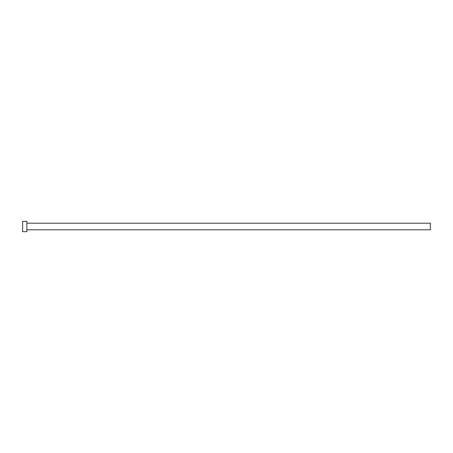 <?xml version="1.0" encoding="UTF-8"?>
<svg xmlns="http://www.w3.org/2000/svg" width="453" height="453" viewBox="0 0 453 453"><rect width="100%" height="100%" fill="white"/><g stroke="black" fill="none" stroke-linecap="round" stroke-linejoin="round"><path stroke-width="0.68" d="M26.857 223.199L430.35 223.199L430.35 229.801L26.857 229.801M26.857 226.5L26.857 231.676L22.65 231.676L22.65 221.324L26.857 221.324L26.857 226.5"/></g></svg>
